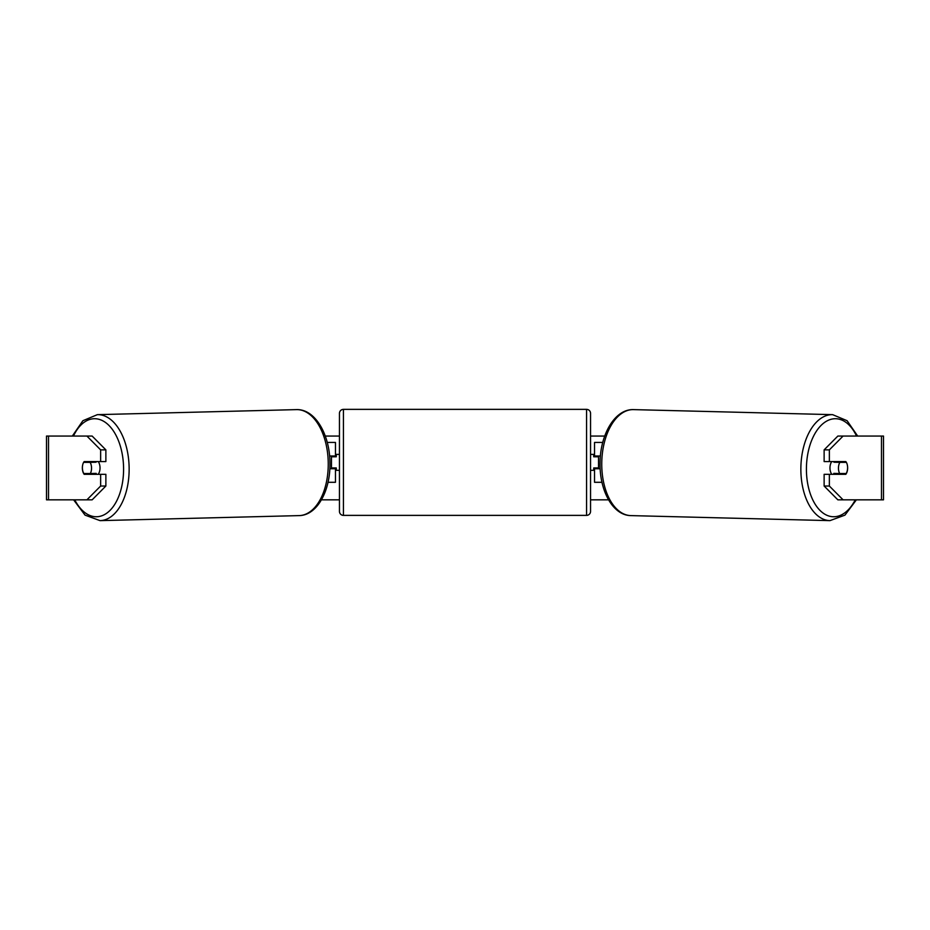 <?xml version="1.0" encoding="UTF-8"?>
<svg xmlns="http://www.w3.org/2000/svg" width="930" height="930" viewBox="0 0 930 930"><rect width="100%" height="100%" fill="white"/><g stroke="black" fill="none" stroke-linecap="round" stroke-linejoin="round"><path stroke-width="1.4" d="M602.756 442.436L594.537 442.436L594.537 455.991L600.408 455.991M601.989 482.298L594.537 482.298L594.537 467.953M598.525 468.743L598.525 467.953L593.735 467.953L593.735 470.336L590.55 470.336L590.55 511.395A3.987 3.987 0 0 1 586.563 515.383L343.437 515.383A3.987 3.987 0 0 1 339.45 511.395L339.45 413.339A3.987 3.987 0 0 1 343.437 409.363L343.437 515.383M598.525 467.953L598.525 455.991M594.537 456.793L594.537 455.991M600.164 468.743L594.537 468.743M831.862 474.323A7.975 4.569 -88.6 0 1 829.967 467.732A7.975 4.569 -88.6 0 1 831.746 461.571M846.393 462.373A7.975 4.569 -88.6 0 1 847.602 467.941A7.975 4.569 -88.6 0 1 846.195 473.521L839.674 473.521A7.975 4.569 -88.6 0 1 838.453 467.941A7.975 4.569 -88.6 0 1 839.86 462.373L846.346 462.361A7.975 4.569 -90 0 0 845.823 461.571L829.362 461.571L829.362 449.864L824.131 449.864L837.849 436.065L843.08 436.065L829.362 449.864M834.408 461.571A7.975 4.569 -88.6 0 0 833.989 462.222L839.86 462.373M840.115 461.571A7.975 4.569 -88.6 0 1 840.511 462.222L841.046 462.233M840.232 473.521A7.975 4.569 -88.6 0 1 839.662 474.323M834.419 474.323A7.975 4.569 -88.6 0 1 833.792 473.382L839.674 473.521M833.989 462.222L840.511 462.222M82.642 465.163A7.975 4.569 -90 0 0 82.352 467.953A7.975 4.569 -90 0 0 84.177 474.323L105.869 474.323L105.869 486.03L92.151 499.829L46.5 499.829L46.5 436.065L92.151 436.065L105.869 449.864L100.638 449.864L86.92 436.065M89.408 474.323A7.975 4.569 90 0 1 88.885 473.521M325.279 436.065L339.45 436.065M590.55 436.065L604.721 436.065M321.443 499.829L339.45 499.829M590.55 499.829L608.557 499.829M847.358 465.163A7.975 4.569 -90 0 1 845.823 474.323L829.362 474.323L829.362 486.03L843.08 499.829L837.849 499.829L824.131 486.03L824.131 474.323L829.362 474.323M881.477 499.829L881.477 436.065L883.5 436.065L883.5 499.829L843.08 499.829M881.477 436.065L843.08 436.065M829.362 461.571L824.131 461.571L824.131 449.864M824.131 486.03L829.362 486.03M840.592 474.323A7.975 4.569 90 0 0 841.115 473.521M841.115 462.373A7.975 4.569 90 0 0 840.592 461.571M105.869 449.864L105.869 461.571L100.638 461.571L100.638 449.864M88.885 462.373A7.975 4.569 90 0 1 89.408 461.571M86.92 499.829L100.638 486.03L100.638 474.323M100.638 486.03L105.869 486.03M100.638 461.571L84.177 461.571A7.975 4.569 -90 0 0 83.653 462.361L83.607 462.373A7.975 4.569 -91.4 0 0 82.398 467.941A7.975 4.569 -91.4 0 0 83.805 473.521L90.326 473.521A7.975 4.569 -91.4 0 0 91.547 467.941A7.975 4.569 -91.4 0 0 90.14 462.373L83.607 462.373M335.463 456.793L335.463 455.991L329.592 455.991M335.463 455.991L335.463 442.436L327.244 442.436M328.011 482.298L335.463 482.298L335.463 467.953M331.475 468.743L331.475 455.991M329.836 468.743L335.463 468.743M586.563 515.383L586.563 409.363A3.987 3.987 0 0 1 590.55 413.339L590.55 511.395M586.563 409.363L343.437 409.363M339.45 454.398L336.265 454.398L336.265 456.793L331.475 456.793M331.475 467.953L336.265 467.953L336.265 470.336L339.45 470.336M598.525 456.793L593.735 456.793L593.735 454.398L590.55 454.398L590.55 413.339M98.138 474.323A7.975 4.569 -91.4 0 0 100.033 467.732A7.975 4.569 -91.4 0 0 98.255 461.571M90.326 473.521L96.209 473.382A7.975 4.569 -91.4 0 1 95.581 474.323M89.768 473.521A7.975 4.569 -91.4 0 0 90.338 474.323M88.954 462.233L89.489 462.222A7.975 4.569 -91.4 0 1 89.885 461.571M90.14 462.373L96.011 462.222A7.975 4.569 -91.4 0 0 95.592 461.571M96.011 462.222L89.489 462.222M829.944 520.637L630.819 515.604A53.01 30.399 -88.6 0 1 601.757 462.617A53.01 30.399 -88.6 0 1 633.504 409.619L832.617 414.652A53.01 30.399 91.4 0 0 800.87 467.651A53.01 30.399 91.4 0 0 829.944 520.637L844.963 515.127L856.39 499.829M855.251 499.829A49.023 28.109 -88.6 0 1 823.934 513.651A49.023 28.109 -88.6 0 1 806.426 467.732A49.023 28.109 -88.6 0 1 825.654 421.709A49.023 28.109 -88.6 0 1 856.542 436.065M48.523 499.829L48.523 436.065M296.496 409.619C315.2 408.898 329.766 434.67 329.941 462.547C330.685 489.877 317.537 515.371 299.181 515.604A53.01 30.399 -91.4 0 0 328.244 462.617A53.01 30.399 -91.4 0 0 296.496 409.619L97.383 414.652A53.01 30.399 88.6 0 1 129.131 467.651A53.01 30.399 88.6 0 1 100.056 520.637L85.037 515.127L73.61 499.829M74.749 499.829A49.023 28.109 -91.4 0 0 106.067 513.651A49.023 28.109 -91.4 0 0 123.574 467.732A49.023 28.109 -91.4 0 0 104.346 421.709A49.023 28.109 -91.4 0 0 73.458 436.065M832.617 414.652L847.102 420.709L857.681 436.065M633.504 409.619C614.8 408.898 600.234 434.67 600.059 462.547C599.315 489.877 612.463 515.371 630.819 515.604M299.181 515.604L100.056 520.637M97.383 414.652L82.898 420.709L72.319 436.065"/></g></svg>
